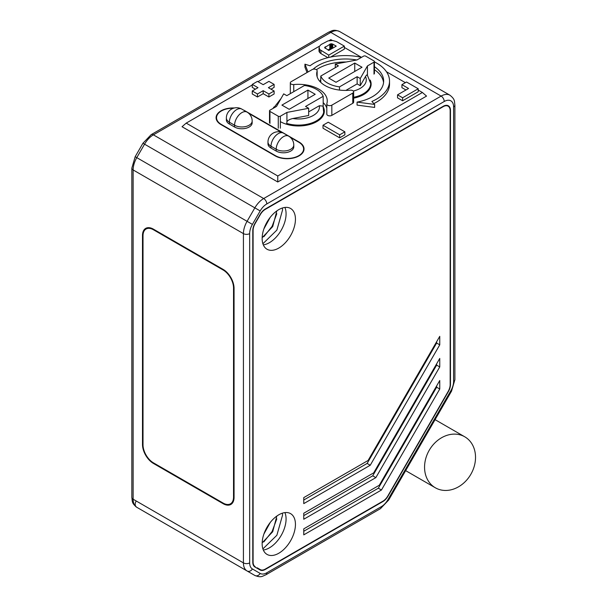 <?xml version="1.0" encoding="UTF-8"?>
<svg xmlns="http://www.w3.org/2000/svg" width="607" height="607" viewBox="0 0 607 607"><rect width="100%" height="100%" fill="white"/><g stroke="black" fill="none" stroke-linecap="round" stroke-linejoin="round"><path stroke-width="0.91" d="M373.836 103.562A44.144 25.486 0 0 0 376.598 102.097A44.144 25.486 0 0 0 389.527 84.077L389.527 81.072A44.144 25.486 180 0 1 376.598 99.093A44.144 25.486 180 0 1 371.886 101.46L374.64 104.434L357.075 102.105A38.256 22.087 0 0 0 372.44 96.695A38.256 22.087 0 0 0 383.647 81.072A38.256 22.087 0 0 0 374.436 66.702M308.022 71.967L304.934 64.183L310.078 65.776A44.144 25.486 180 0 1 314.176 63.052A44.144 25.486 180 0 1 361.506 57.346L344.344 47.437M374.436 61.884A44.144 25.486 180 0 1 389.527 81.072M356.764 59.987A38.256 22.087 0 0 0 318.334 65.457A38.256 22.087 0 0 0 313.106 69.221M316.391 69.668A38.256 22.087 180 0 1 318.334 68.462A38.256 22.087 180 0 1 346.218 61.997M374.436 69.706A38.256 22.087 180 0 1 383.556 82.575M325.102 85.579A28.696 16.564 0 0 0 350.201 90.193A2.944 1.7 180 0 1 353.638 91.869A2.944 1.7 180 0 1 352.781 93.076L331.832 105.163A2.944 1.7 180 0 1 327.674 105.163A2.944 1.7 180 0 1 326.809 103.964A2.944 1.7 180 0 1 326.854 103.676A28.696 16.564 0 0 0 327.256 100.899A28.696 16.564 0 0 0 293.75 84.563A2.944 1.7 180 0 1 291.178 84.092A2.944 1.7 180 0 1 290.313 82.893A2.944 1.7 180 0 1 291.178 81.687L312.119 69.6A2.944 1.7 180 0 1 315.329 69.228A2.944 1.7 180 0 1 317.142 70.799A2.944 1.7 180 0 1 317.104 71.087A28.696 16.564 0 0 0 316.695 73.864A28.696 16.564 0 0 0 325.102 85.579M326.854 113.888A2.944 1.7 0 0 0 326.809 114.177A2.944 1.7 0 0 0 327.674 115.376A2.944 1.7 0 0 0 331.832 115.376L352.781 103.289A2.944 1.7 0 0 0 353.638 102.082L353.638 91.869M290.313 82.893L290.313 93.106A2.944 1.7 0 0 0 290.434 93.577M336.24 46.14L328.782 50.442L324.646 47.596L330.732 43.818L332.735 44.106L336.24 46.14M332.735 48.165L332.735 44.106M328 49.994L329.806 48.947L331.862 48.621L331.862 43.81M331.308 48.56L331.308 43.75M330.732 48.628L330.732 43.818M329.806 48.947L329.806 44.144M325.329 48.454L325.329 46.731M324.768 47.93L324.768 47.263M328.736 55.123L344.344 46.109L336.544 41.61L332.621 40.494L328.015 40.897L321.05 44.546L319.032 46.838L319.639 49.486L328.736 55.123L328.736 57.468M330.58 57.066L344.344 49.114L344.344 46.109M319.639 49.486L319.639 52.49L319.009 51.36L319.009 48.355M319.639 52.49L320.936 53.621L320.936 50.616M320.936 53.621L327.939 57.665M418.223 88.766L406.515 82.006L401.925 84.654L408.557 88.485L397.539 94.844L402.616 97.773L418.223 88.766L418.223 91.763L402.616 100.777L402.616 97.773M405.954 89.988L401.925 87.658L401.925 84.654M402.616 100.777L397.539 97.848L397.539 94.844M257.99 87.681L252.262 90.989L257.467 93.986L263.188 90.686L268.909 93.986L274.114 90.989L268.393 87.681L274.114 84.381L268.909 81.376L263.188 84.677L257.467 81.376L252.262 84.381L257.99 87.681M257.467 93.986L257.467 96.991L252.262 93.986L252.262 90.989M257.467 96.991L263.188 93.69L263.188 90.686M263.188 93.69L268.909 96.991L268.909 93.986M268.909 96.991L274.114 93.986L274.114 90.989M270.995 89.183L274.114 87.385L274.114 84.381M255.388 89.183L252.262 87.385L252.262 84.381M344.867 131.833L328.22 122.219L323.015 125.224L339.662 134.837L344.867 131.833L344.867 134.837L339.662 137.842L339.662 134.837M339.662 137.842L323.015 128.229L323.015 125.224M323.182 102.598A28.696 16.564 180 0 1 326.809 108.19M229.378 124.025L234.575 127.03A10.304 5.949 0 0 0 245.805 128.32A10.304 5.949 0 0 0 252.163 122.826L252.163 121.021A10.304 5.949 180 0 1 249.143 125.224A10.304 5.949 180 0 1 234.575 125.224A10.304 5.949 -60 0 1 241.859 112.614A10.304 5.949 -60 0 1 247.011 112.098L241.806 109.101A10.304 5.949 120 0 0 236.654 109.609A10.304 5.949 120 0 0 229.378 122.219L229.378 124.025A10.304 5.949 0 0 1 226.358 119.822L226.358 118.016A10.304 5.949 180 0 0 229.378 122.219L234.575 125.224L234.575 127.03M267.975 142.046L267.975 143.851A10.304 5.949 0 0 0 270.995 148.055L276.193 151.06A10.304 5.949 0 0 0 287.422 152.349A10.304 5.949 0 0 0 293.78 146.848L293.78 145.05A10.304 5.949 180 0 1 290.761 149.254A10.304 5.949 180 0 1 276.193 149.254A10.304 5.949 -60 0 1 283.477 136.643A10.304 5.949 -60 0 1 288.628 136.127L283.423 133.123A10.304 5.949 120 0 0 278.279 133.639A10.304 5.949 120 0 0 270.995 146.249A10.304 5.949 180 0 1 267.975 142.046A10.304 10.304 0 0 1 283.423 133.123M216.532 119.936L216.532 117.72A16.48 9.515 180 0 0 221.365 124.443L275.464 155.68A16.48 9.515 180 0 0 293.424 157.744A16.48 9.515 180 0 0 303.599 148.958A16.48 9.515 180 0 0 298.773 142.228L290.305 137.341M281.542 132.28L248.688 113.312M216.532 117.72A16.48 9.515 180 0 1 233.52 108.205M234.355 107.978A16.92 9.773 0 0 0 216.092 117.72A16.92 9.773 0 0 0 221.047 124.625L275.153 155.862A16.92 9.773 0 0 0 293.598 157.979A16.92 9.773 0 0 0 304.039 148.958A16.92 9.773 0 0 0 299.084 142.046L244.978 110.808A16.92 9.773 0 0 0 243.301 109.958M354.754 63.052L362.038 67.256L336.02 82.279L328.736 78.068L354.754 63.052L354.754 71.459M345.831 90.428L357.136 83.903L360.255 85.708L365.482 76.565C366.552 74.873 367.205 74.449 367.44 75.306M320.769 82.377L320.769 76.065L338.403 65.882L335.284 64.084L357.03 59.934L363.601 56.14A1.472 0.85 180 0 1 365.68 56.14L374.003 60.95A1.472 0.85 180 0 1 374.436 61.55A1.472 0.85 180 0 1 374.003 62.149L367.44 65.943L360.255 78.5L360.255 85.708M335.284 67.688L335.284 64.084M367.44 75.222L367.44 65.943M357.136 83.903L357.136 76.694L360.255 78.5M339.503 90.079L339.503 86.877L357.136 76.694M339.503 86.877A25.312 14.614 180 0 1 336.324 86.308A25.312 14.614 180 0 1 320.769 76.065M320.602 80.041A25.752 14.864 0 0 0 320.003 81.588M353.638 98.159A25.752 14.864 0 0 0 371.135 84.077A25.752 14.864 0 0 0 370.171 80.041M315.215 94.29L289.205 109.306L281.921 105.102L307.931 90.086L315.215 94.29M307.931 98.493L307.931 90.086M286.648 124.291L286.921 121.787C287.627 120.398 289.6 119.298 292.84 118.509L308.667 115.489L308.667 108.281L305.549 106.475L323.182 96.301L323.182 106.566M323.872 113.85L323.007 106.111L319.358 105.717L308.667 111.885M308.667 108.281L286.921 112.424L286.921 121.787M323.182 96.301A25.312 14.614 180 0 0 307.628 86.05A25.312 14.614 180 0 0 304.448 85.488L286.823 95.663L283.697 93.865L276.519 106.422L269.948 110.208A1.472 0.85 180 0 0 269.516 110.808A1.472 0.85 180 0 0 269.948 111.415L278.272 116.218A1.472 0.85 180 0 0 280.351 116.218L286.921 112.424M273.78 107.075A25.752 14.864 0 0 0 273.287 108.281M280.358 121.62A25.752 14.864 0 0 0 308.417 124.845A25.752 14.864 0 0 0 324.313 111.111A25.752 14.864 0 0 0 323.349 107.075M307.051 72.521L304.934 67.187L304.934 64.183M357.075 102.105L357.075 105.11L374.64 107.431L374.64 104.434M269.113 218.808L264.614 226.965M276.8 213.717L272.103 226.343L263.863 236.692M439.756 344.844L439.756 336.346L368.092 460.478L303.766 497.611L303.766 503.62L370.247 465.243L439.756 344.844L436.638 343.038L436.638 341.756M303.766 500.016L367.129 463.437L436.638 343.038M370.247 465.243L367.129 463.437M439.756 366.932L439.756 358.433L373.692 472.861L303.766 513.234L303.766 519.243L375.847 477.626L439.756 366.932L436.638 365.126L436.638 363.843M303.766 515.631L372.728 475.82L436.638 365.126M375.847 477.626L372.728 475.82M439.756 389.019L439.756 380.521L379.299 485.243L303.766 528.849L303.766 534.858L381.454 490.008L439.756 389.019L436.638 387.22L436.638 385.931M303.766 531.254L378.328 488.203L436.638 387.22M381.454 490.008L378.328 488.203M262.899 548.91L276.868 535.26L282.551 515.161L282.399 513.173M276.8 518.848L272.103 531.504L263.84 541.876M269.113 523.97L264.614 532.134M270.259 522.445L263.901 534.039M276.845 516.056L272.725 531.724L262.163 542.886M284.918 512.604A23.544 13.589 -60 0 1 286.079 519A23.544 13.589 -60 0 1 263.317 550.018M262.148 543.629A23.544 13.589 120 0 0 267.027 554.403A23.544 13.589 120 0 0 285.169 548.098A23.544 13.589 120 0 0 295.442 524.402A23.544 13.589 120 0 0 290.571 513.628A23.544 13.589 120 0 0 272.429 519.933A23.544 13.589 120 0 0 262.148 543.629M262.148 238.46A23.544 13.589 120 0 0 267.027 249.242A23.544 13.589 120 0 0 285.169 242.929A23.544 13.589 120 0 0 295.442 219.241A23.544 13.589 120 0 0 290.571 208.459A23.544 13.589 120 0 0 272.429 214.772A23.544 13.589 120 0 0 262.148 238.46M284.918 207.442A23.544 13.589 -60 0 1 286.079 213.831A23.544 13.589 -60 0 1 263.317 244.856M253.65 565.754L255.137 566.619A9.856 5.691 -60 0 1 253.096 562.105L253.096 230.44A9.856 5.691 -60 0 1 255.137 223.566L260.312 214.605A9.856 5.691 -60 0 1 265.236 209.407L443.193 106.665A9.856 5.691 -60 0 1 448.118 106.179A9.856 5.691 -60 0 1 450.166 110.686L450.166 384.656A9.856 5.691 -60 0 1 448.118 391.523L387.805 495.995A9.856 5.691 -60 0 1 382.873 501.2L265.236 569.116A9.856 5.691 -60 0 1 260.312 569.601L257.186 567.803A9.856 5.691 120 0 0 257.201 567.811M223.133 270.001L153.419 229.75A14.712 8.498 -120 0 0 146.059 229.021A14.712 8.498 -120 0 0 143.017 235.759L143.017 444.81A14.712 8.498 -120 0 0 153.419 462.83L223.133 503.082A14.712 8.498 -120 0 0 230.485 503.81A14.712 8.498 -120 0 0 233.536 497.072L233.536 288.022A14.712 8.498 -120 0 0 223.133 270.001L223.642 269.705M142.493 235.455A15.448 8.923 60 0 1 145.695 228.384A15.448 8.923 60 0 1 153.419 229.15L223.133 269.402A15.448 8.923 60 0 1 234.059 288.325L234.059 497.376A15.448 8.923 60 0 1 230.857 504.447A15.448 8.923 60 0 1 223.133 503.681L153.419 463.429A15.448 8.923 60 0 1 142.493 444.506L142.493 235.455L143.032 235.152M464.757 436.797A29.432 24.03 -60 0 0 429.232 450.273A29.432 24.03 -60 0 0 435.325 487.77L435.325 487.77A29.432 24.03 -60 0 0 470.85 474.295A29.432 24.03 -60 0 0 464.757 436.797L435.067 419.657L464.757 436.797M405.643 470.63L435.325 487.77L405.643 470.63M453.596 106.908L453.596 381.469A13.24 7.648 -60 0 1 450.857 390.703L387.934 499.675A13.24 7.648 -60 0 1 381.317 506.67L266.799 572.78A13.24 7.648 -60 0 1 260.175 573.44A4.416 3.604 -60 0 1 254.849 575.459L247.079 570.967A17.656 10.198 -60 0 1 243.422 562.886L243.422 233.619A17.656 10.198 -60 0 1 247.079 221.312L252.406 224.393L260.175 210.925A13.24 7.648 -60 0 1 266.799 203.937L444.233 101.498A13.24 7.648 -60 0 1 453.596 106.908A4.416 2.549 180 0 0 454.893 105.102L454.893 379.671L451.555 391.105L388.639 500.085L380.399 508.689L265.889 574.799C262.186 576.21 261.253 577.97 254.849 575.459L144.557 511.784A4.416 3.604 120 0 1 144.534 511.769L144.557 511.784A17.656 10.198 120 0 0 144.595 511.8M260.175 573.44L252.406 568.949A4.416 3.604 -60 0 1 247.079 570.967L136.787 507.293A4.416 3.604 120 0 1 135.869 501.67M254.917 566.999L260.092 569.988A10.304 5.949 120 0 0 265.236 569.48L382.873 501.564A10.304 5.949 120 0 0 388.025 496.124L448.345 391.652A10.304 5.949 120 0 0 450.477 384.474L450.477 110.512A10.304 5.949 120 0 0 448.345 105.793A10.304 5.949 120 0 0 443.193 106.301L265.236 209.043A10.304 5.949 120 0 0 260.092 214.483L254.917 223.437A10.304 5.949 120 0 0 252.785 230.614L252.785 562.287A10.304 5.949 120 0 0 254.917 566.999M258.681 568.66A10.304 5.949 -60 0 1 256.981 568.19M257.186 567.803L260.312 569.601L257.186 567.803M262.899 243.741L276.868 230.099L282.551 209.992L282.399 208.004M262.163 237.716L272.725 226.555L276.845 210.887M263.901 228.869L270.252 217.283M252.262 84.98L186.205 123.115L182.039 126.726L277.763 181.986L426.546 96.088L422.381 92.484L418.223 90.086M186.205 123.115L277.763 175.984L277.763 181.986M332.325 40.494L330.823 39.622L328.926 40.722M319.396 46.215L257.99 81.672M405.37 82.666L386.477 71.755M277.763 175.984L422.381 92.484M276.193 151.06L276.193 149.254L270.995 146.249L270.995 148.055M317.104 76.649L317.104 71.087M293.75 91.665L293.75 84.563M331.832 105.163L331.832 115.376M352.781 103.289L352.781 93.076M365.482 76.565A20.896 12.064 180 0 1 353.266 91.042M370.695 86.816L370.695 83.478A25.312 14.614 180 0 1 353.638 97.287M374.003 74.16L374.003 62.149M319.358 105.717A20.896 12.064 180 0 1 292.84 118.509M323.872 110.512A25.312 14.614 180 0 1 286.648 123.396M280.351 116.218L280.351 128.229M278.272 128.229L278.272 116.218M269.948 111.415L269.948 123.426M266.799 203.937A4.416 2.549 60 0 0 263.681 198.535A17.656 10.198 -60 0 0 254.849 207.852L144.557 144.178L136.787 157.638L247.079 221.312L254.849 207.852L260.175 210.925M328.615 32.201L151.181 134.64A4.416 2.549 -120 0 1 153.389 134.853L330.823 32.414A4.416 2.549 -120 0 0 328.615 32.201C332.317 30.79 333.258 29.037 339.647 31.541A17.656 10.198 120 0 0 330.823 32.414L441.114 96.088L263.681 198.535L153.389 134.853A17.656 10.198 120 0 0 144.557 144.178L142.941 143.244L135.171 156.705L131.84 168.139L131.84 497.406C132.47 501.314 131.416 503.006 136.787 507.293L247.079 570.967M252.406 568.949A13.24 7.648 -60 0 1 249.667 562.886L249.667 233.619A4.416 2.549 0 0 1 243.422 233.619L133.13 169.945A17.656 10.198 120 0 1 136.787 157.638L135.171 156.705M153.419 229.75L153.943 229.454M233.536 497.072L234.059 496.769M233.536 288.022L234.044 287.726M143.017 444.21L142.493 444.506M153.943 463.133L153.419 463.429M223.664 503.37L223.133 503.681M454.893 379.671A4.416 2.549 180 0 1 453.596 381.469M451.555 391.105L450.857 390.703M388.639 500.085L387.934 499.675M380.399 508.689A4.416 2.549 -120 0 0 381.317 506.67M265.889 574.799A4.416 2.549 -120 0 0 266.799 572.78M249.667 562.886A4.416 2.549 0 0 1 243.422 562.886L133.13 499.212A4.416 2.549 180 0 1 131.84 497.406M131.84 168.139A4.416 2.549 180 0 0 133.13 169.945L133.13 499.212A17.656 10.198 120 0 0 136.787 507.293M249.667 233.619A13.24 7.648 -60 0 1 252.406 224.393M444.233 101.498A4.416 2.549 60 0 0 441.114 96.088A17.656 10.198 -60 0 1 449.939 95.216L339.647 31.541M326.809 114.177L326.809 103.964M317.142 76.785L317.142 70.799M252.163 121.021A10.304 10.304 0 0 0 247.011 112.098M241.806 109.101A10.304 10.304 0 0 0 226.358 118.016M293.78 145.05A10.304 10.304 0 0 0 288.628 136.127M303.599 151.173L303.599 148.958M370.695 83.478L367.296 75.056M332.886 69.069L324.76 73.758M320.769 79.54L320.2 81.801M374.436 61.55L374.436 73.561M281.064 98.463L273.499 108.16M269.516 110.808L269.516 122.826M446.631 105.315L448.118 106.179M146.059 229.021L148.419 227.663M230.485 503.81L232.845 502.452M254.849 575.459L144.557 511.784M454.893 105.102C454.256 101.194 455.311 99.502 449.939 95.216M151.181 134.64L142.941 143.244"/></g></svg>
